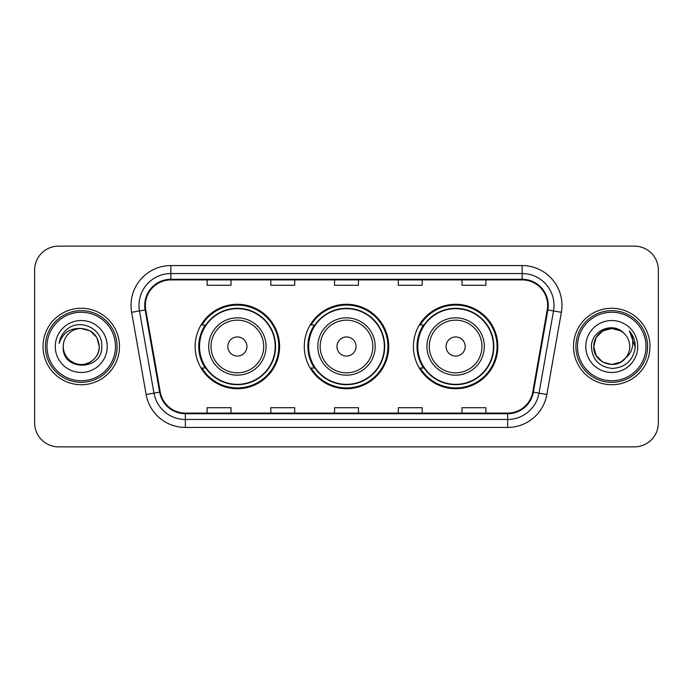 <?xml version="1.0" encoding="UTF-8"?>
<svg xmlns="http://www.w3.org/2000/svg" width="693" height="693" viewBox="0 0 693 693"><rect width="100%" height="100%" fill="white"/><g stroke="black" fill="none" stroke-linecap="round" stroke-linejoin="round"><path stroke-width="1.04" d="M413.409 346.5A42.221 42.221 0 0 0 455.63 388.721A42.221 42.221 0 0 0 497.843 346.5A42.221 42.221 0 0 0 455.63 304.279A42.221 42.221 0 0 0 413.409 346.5M304.279 346.5A42.221 42.221 0 0 0 346.5 388.721A42.221 42.221 0 0 0 388.721 346.5A42.221 42.221 0 0 0 346.5 304.279A42.221 42.221 0 0 0 304.279 346.5M195.157 346.5A42.221 42.221 0 0 0 237.37 388.721A42.221 42.221 0 0 0 279.591 346.5A42.221 42.221 0 0 0 237.37 304.279A42.221 42.221 0 0 0 195.157 346.5M205.284 368.009A38.635 38.635 0 0 1 205.284 324.991M314.405 368.009A38.635 38.635 0 0 1 314.405 324.991M423.536 368.009A38.635 38.635 0 0 1 423.536 324.991M34.65 270.027L34.65 422.973A23.9 23.9 0 0 0 58.55 446.864L634.45 446.864A23.9 23.9 0 0 0 658.35 422.973L658.35 270.027A23.9 23.9 0 0 0 634.45 246.136L58.55 246.136A23.9 23.9 0 0 0 34.65 270.027L34.65 422.973M43.018 346.5A38.236 38.236 0 0 0 81.246 384.736A38.236 38.236 0 0 0 119.482 346.5A38.236 38.236 0 0 0 81.246 308.264A38.236 38.236 0 0 0 43.018 346.5A38.236 38.236 0 0 0 81.246 384.736A38.236 38.236 0 0 0 119.482 346.5A38.236 38.236 0 0 0 81.246 308.264A38.236 38.236 0 0 0 43.018 346.5M573.518 346.5A38.236 38.236 0 0 0 611.754 384.736A38.236 38.236 0 0 0 649.982 346.5A38.236 38.236 0 0 0 611.754 308.264A38.236 38.236 0 0 0 573.518 346.5A38.236 38.236 0 0 0 611.754 384.736A38.236 38.236 0 0 0 649.982 346.5A38.236 38.236 0 0 0 611.754 308.264A38.236 38.236 0 0 0 573.518 346.5M145.374 305.396A25.494 25.494 0 0 1 170.859 279.911L522.141 279.911A25.494 25.494 0 0 1 547.245 309.823L532.744 392.03A25.494 25.494 0 0 1 507.648 413.089L185.352 413.089A25.494 25.494 0 0 1 160.256 392.03L145.755 309.823A25.494 25.494 0 0 1 145.374 305.396M144.733 305.396A26.126 26.126 0 0 0 145.132 309.936L159.624 392.143A26.126 26.126 0 0 0 185.352 413.73L507.648 413.73A26.126 26.126 0 0 0 533.376 392.143L547.868 309.936A26.126 26.126 0 0 0 522.141 279.27L170.859 279.27A26.126 26.126 0 0 0 144.733 305.396M131.635 312.318A39.83 39.83 0 0 1 170.859 265.566L522.141 265.566A39.83 39.83 0 0 1 561.365 312.318L546.864 394.516A39.83 39.83 0 0 1 507.648 427.434L185.352 427.434A39.83 39.83 0 0 1 146.136 394.516L131.635 312.318L139.484 310.932A31.861 31.861 0 0 1 170.859 273.536L522.141 273.536A31.861 31.861 0 0 1 553.516 310.932L539.024 393.139A31.861 31.861 0 0 1 507.648 419.464L185.352 419.464A31.861 31.861 0 0 1 153.976 393.139L139.484 310.932A31.861 31.861 0 0 1 138.998 305.396M634.45 246.136L58.55 246.136M58.55 446.864L634.45 446.864M658.35 422.973L658.35 270.027M334.554 279.911L334.554 285.299L358.446 285.299L358.446 279.911M270.824 279.911L270.824 285.299L294.724 285.299L294.724 279.911M207.103 279.911L207.103 285.299L231.003 285.299L231.003 279.911M398.276 279.911L398.276 285.299L422.176 285.299L422.176 279.911M461.997 279.911L461.997 285.299L485.897 285.299L485.897 279.911M358.446 413.089L358.446 407.701L334.554 407.701L334.554 413.089M294.724 413.089L294.724 407.701L270.824 407.701L270.824 413.089M231.003 413.089L231.003 407.701L207.103 407.701L207.103 413.089M422.176 413.089L422.176 407.701L398.276 407.701L398.276 413.089M485.897 413.089L485.897 407.701L461.997 407.701L461.997 413.089M115.497 346.5A34.252 34.252 0 0 0 81.246 312.248A34.252 34.252 0 0 0 46.994 346.5A34.252 34.252 0 0 0 81.246 380.752A34.252 34.252 0 0 0 115.497 346.5M117.091 346.5A35.845 35.845 0 0 0 81.246 310.655A35.845 35.845 0 0 0 45.4 346.5A35.845 35.845 0 0 0 81.246 382.345A35.845 35.845 0 0 0 117.091 346.5M81.246 328.491L90.255 330.907L96.847 337.5L99.255 346.5C98.189 335.559 92.186 329.556 81.246 328.491L90.255 330.907L96.847 337.5L99.255 346.5L96.847 337.5L90.255 330.907L81.246 328.491L90.255 330.907L96.847 337.5L99.255 346.5L96.847 337.5L90.255 330.907L81.246 328.491L90.255 330.907L96.847 337.5L99.255 346.5C99.012 353.291 96.006 358.489 90.255 362.092C79.028 369.282 62.63 359.814 63.245 346.5C61.564 371.665 102.59 371.084 101.784 346.5C103.17 329.279 80.804 318.122 67.559 328.872C62.872 332.623 60.074 337.448 59.156 343.347C62.864 332.779 70.227 327.832 81.246 328.491L90.255 330.907L96.847 337.5L99.255 346.5C99.87 359.814 83.472 369.282 72.245 362.092C66.485 358.489 63.487 353.291 63.245 346.5C62.63 359.814 79.028 369.282 90.255 362.092C96.006 358.489 99.012 353.291 99.255 346.5C99.012 353.291 96.006 358.489 90.255 362.092C79.028 369.282 62.63 359.814 63.245 346.5C63.487 353.291 66.485 358.489 72.245 362.092C83.472 369.282 99.87 359.814 99.255 346.5C99.87 359.814 83.472 369.282 72.245 362.092C66.485 358.489 63.487 353.291 63.245 346.5A18.009 18.009 0 0 1 81.246 328.491L90.255 330.907L96.847 337.5L99.255 346.5A18.009 18.009 0 0 0 99.246 345.842M55.275 346.5A25.97 25.97 0 0 0 81.246 372.47A25.97 25.97 0 0 0 107.224 346.5A25.97 25.97 0 0 0 81.246 320.53A25.97 25.97 0 0 0 55.275 346.5M246.933 346.5A9.555 9.555 0 0 0 237.37 336.945A9.555 9.555 0 0 0 227.815 346.5A9.555 9.555 0 0 0 237.37 356.055A9.555 9.555 0 0 0 246.933 346.5M266.051 346.5A28.673 28.673 0 0 0 237.37 317.827A28.673 28.673 0 0 0 208.697 346.5A28.673 28.673 0 0 0 237.37 375.173A28.673 28.673 0 0 0 266.051 346.5A28.673 28.673 0 0 1 237.37 375.173A28.673 28.673 0 0 1 208.697 346.5M275.208 346.5A37.838 37.838 0 0 0 237.37 308.662A37.838 37.838 0 0 0 199.532 346.5A37.838 37.838 0 0 0 237.37 384.338A37.838 37.838 0 0 0 275.208 346.5M278.794 346.5A41.424 41.424 0 0 1 201.975 368.009L205.812 368.009A38.193 38.193 0 0 0 275.563 346.595A38.193 38.193 0 0 0 205.812 324.991L201.975 324.991A41.424 41.424 0 0 1 278.794 346.5M356.055 346.5A9.555 9.555 0 0 0 346.5 336.945A9.555 9.555 0 0 0 336.945 346.5A9.555 9.555 0 0 0 346.5 356.055A9.555 9.555 0 0 0 356.055 346.5M375.173 346.5A28.673 28.673 0 0 0 346.5 317.827A28.673 28.673 0 0 0 317.827 346.5A28.673 28.673 0 0 0 346.5 375.173A28.673 28.673 0 0 0 375.173 346.5A28.673 28.673 0 0 1 346.5 375.173A28.673 28.673 0 0 1 317.827 346.5M384.338 346.5A37.838 37.838 0 0 0 346.5 308.662A37.838 37.838 0 0 0 308.662 346.5A37.838 37.838 0 0 0 346.5 384.338A37.838 37.838 0 0 0 384.338 346.5M387.924 346.5A41.424 41.424 0 0 1 311.096 368.009L314.943 368.009A38.193 38.193 0 0 0 384.693 346.595A38.193 38.193 0 0 0 314.943 324.991L311.096 324.991A41.424 41.424 0 0 1 387.924 346.5M465.185 346.5A9.555 9.555 0 0 0 455.63 336.945A9.555 9.555 0 0 0 446.067 346.5A9.555 9.555 0 0 0 455.63 356.055A9.555 9.555 0 0 0 465.185 346.5M484.303 346.5A28.673 28.673 0 0 0 455.63 317.827A28.673 28.673 0 0 0 426.949 346.5A28.673 28.673 0 0 0 455.63 375.173A28.673 28.673 0 0 0 484.303 346.5A28.673 28.673 0 0 1 455.63 375.173A28.673 28.673 0 0 1 426.949 346.5M493.468 346.5A37.838 37.838 0 0 0 455.63 308.662A37.838 37.838 0 0 0 417.792 346.5A37.838 37.838 0 0 0 455.63 384.338A37.838 37.838 0 0 0 493.468 346.5M497.046 346.5A41.424 41.424 0 0 1 420.227 368.009L424.064 368.009A38.193 38.193 0 0 0 493.823 346.595A38.193 38.193 0 0 0 424.064 324.991L420.227 324.991A41.424 41.424 0 0 1 497.046 346.5M620.755 362.092A18.009 18.009 0 0 0 625.614 357.986L620.755 362.092L611.754 364.509L602.745 362.092L596.153 355.5L593.745 346.5L596.153 337.5L602.745 330.907L611.754 328.491L620.755 330.907L623.544 332.891C612.499 321.309 591.224 330.856 591.424 346.5C592.238 359.65 599.202 366.969 612.335 368.451C625.259 367.515 632.882 360.646 635.195 347.851L635.238 346.5C635.169 340.592 633.203 335.412 629.339 330.942C632.276 335.759 633.315 340.947 632.44 346.5C631.652 351.134 629.374 354.972 625.614 357.986L625.251 358.42C615.514 370.902 592.818 362.508 593.745 346.5L596.153 355.5L602.745 362.092L611.754 364.509L620.755 362.092L625.614 357.986L621.578 361.59M646.006 346.5A34.252 34.252 0 0 0 611.754 312.248A34.252 34.252 0 0 0 577.503 346.5A34.252 34.252 0 0 0 611.754 380.752A34.252 34.252 0 0 0 646.006 346.5M647.6 346.5A35.845 35.845 0 0 0 611.754 310.655A35.845 35.845 0 0 0 575.909 346.5A35.845 35.845 0 0 0 611.754 382.345A35.845 35.845 0 0 0 647.6 346.5M625.614 357.986C628.334 354.643 629.712 350.814 629.755 346.5C629.651 341.069 627.581 336.529 623.544 332.891M585.776 346.5A25.97 25.97 0 0 0 611.754 372.47A25.97 25.97 0 0 0 637.725 346.5A25.97 25.97 0 0 0 611.754 320.53A25.97 25.97 0 0 0 585.776 346.5M620.755 330.907A18.009 18.009 0 0 0 593.745 346.5M629.513 331.141L635.221 347.184M629.339 330.942L634.026 339.076M522.141 265.566L522.141 279.27M139.484 310.932L145.132 309.936M185.352 427.434L185.352 413.73M507.648 413.73L507.648 427.434M533.376 392.143L546.864 394.516M146.136 394.516L159.624 392.143M547.868 309.936L561.365 312.318M170.859 265.566L170.859 279.27M263.712 346.5A26.343 26.343 0 0 0 237.37 320.157A26.343 26.343 0 0 0 211.027 346.5A26.343 26.343 0 0 0 237.37 372.843A26.343 26.343 0 0 0 263.712 346.5M372.843 346.5A26.343 26.343 0 0 0 346.5 320.157A26.343 26.343 0 0 0 320.157 346.5A26.343 26.343 0 0 0 346.5 372.843A26.343 26.343 0 0 0 372.843 346.5M481.973 346.5A26.343 26.343 0 0 0 455.63 320.157A26.343 26.343 0 0 0 429.288 346.5A26.343 26.343 0 0 0 455.63 372.843A26.343 26.343 0 0 0 481.973 346.5"/></g></svg>
